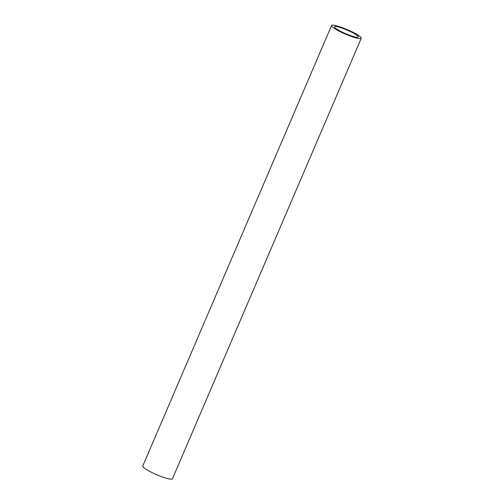 <?xml version="1.0" encoding="UTF-8"?>
<svg xmlns="http://www.w3.org/2000/svg" width="504" height="504" viewBox="0 0 504 504"><rect width="100%" height="100%" fill="white"/><g stroke="black" fill="none" stroke-linecap="round" stroke-linejoin="round"><path stroke-width="0.76" d="M331.556 25.528L142.739 466.068A16.159 2.419 23.2 0 0 156.637 474.661A16.159 2.419 23.2 0 0 172.444 478.8L361.261 38.26A16.159 2.419 23.2 0 0 350.721 31.172A16.159 2.419 23.2 0 0 333.516 25.2A16.159 2.419 23.2 0 0 331.556 25.528A16.159 2.419 23.2 0 0 345.454 34.121A16.159 2.419 23.2 0 0 361.261 38.26M336.099 26.536A12.928 1.94 23.2 0 0 334.524 26.8A12.928 1.94 23.2 0 0 345.643 33.674A12.928 1.94 23.2 0 0 358.287 36.987A12.928 1.94 23.2 0 0 349.858 31.317A12.928 1.94 23.2 0 0 336.099 26.536"/></g></svg>
